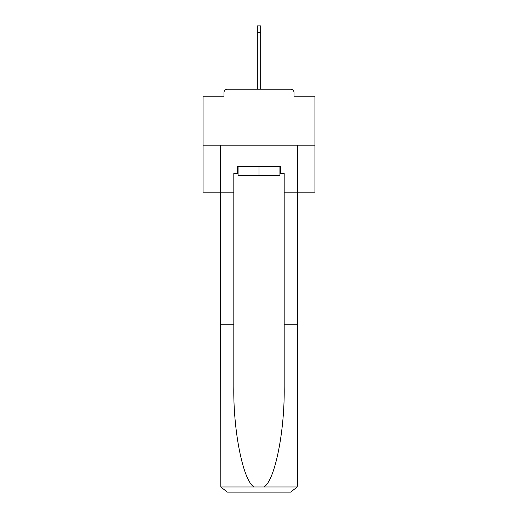 <?xml version="1.0" encoding="UTF-8"?>
<svg xmlns="http://www.w3.org/2000/svg" width="518" height="518" viewBox="0 0 518 518"><rect width="100%" height="100%" fill="white"/><g stroke="black" fill="none" stroke-linecap="round" stroke-linejoin="round"><path stroke-width="0.78" d="M294.03 96.18L294.03 92.599L294.03 96.18L314.95 96.18L314.95 192.191L284.181 192.191L284.181 173.394L280.601 173.394L280.601 166.679L237.399 166.679L237.399 173.394L238.073 173.394M314.95 145.189L203.05 145.189L203.05 192.191L220.616 192.191L220.616 145.189L297.384 145.189L297.384 485.385L297.384 324.242L284.181 324.242L284.181 192.191M203.05 145.189L203.05 96.18L223.97 96.18L223.97 92.599L223.97 96.18M294.03 92.599A3.354 3.354 0 0 0 290.669 89.238L227.331 89.238A3.354 3.354 0 0 0 223.97 92.599M290.669 89.238L276.457 89.238M241.543 89.238L227.331 89.238M238.073 166.679L238.073 175.628L279.927 175.628L279.927 166.679M259 166.679L259 175.628M237.399 173.394L233.819 173.394L233.819 324.242L220.616 324.242L220.81 486.991L227.331 492.1L290.669 492.1L244.341 492.1M273.659 492.1L290.669 492.1L297.19 486.991L297.384 485.385M233.819 324.242L233.819 386.849C233.126 431.319 243.227 481.144 254.124 486.991L263.876 486.991C274.773 481.144 284.874 431.319 284.181 386.849L284.181 324.242M233.819 192.191L220.616 192.191L220.616 324.242M279.927 173.394L280.601 173.394M257.323 32.615L257.323 25.9L260.677 25.9L260.677 32.615L257.323 32.615L257.323 89.238M260.677 32.615L260.677 89.238M220.81 486.991L254.124 486.991M263.876 486.991L297.19 486.991"/></g></svg>
